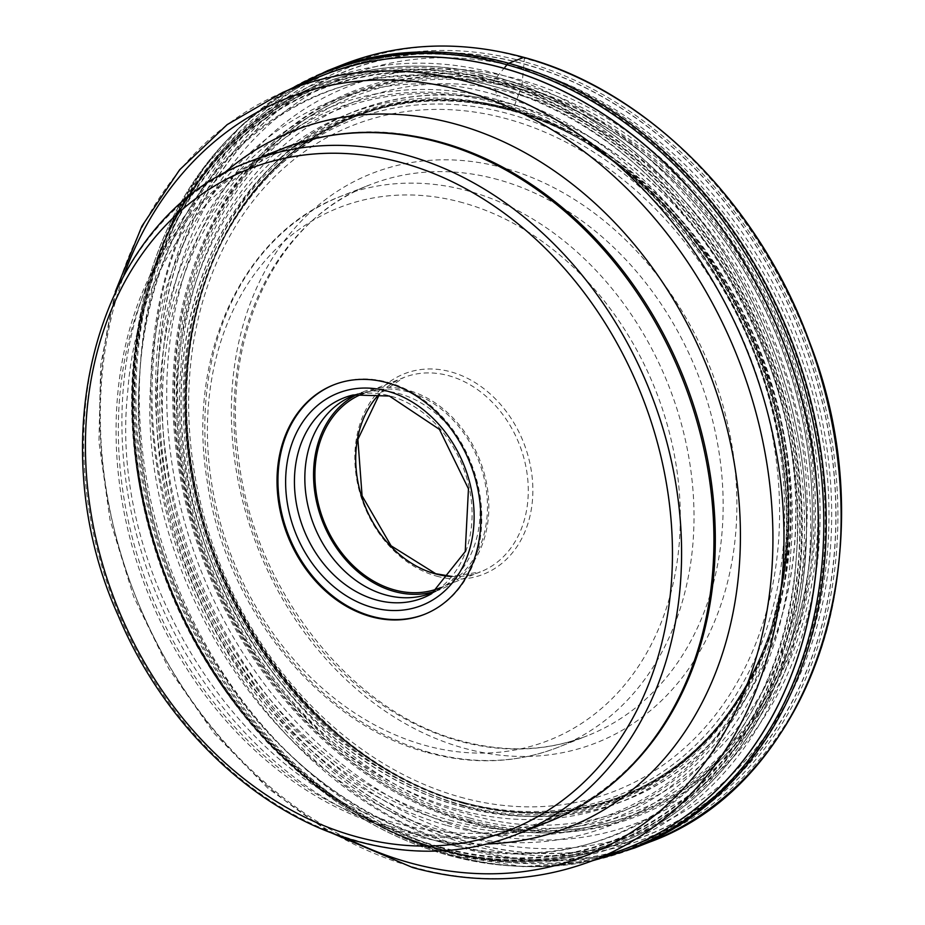 <?xml version="1.0" encoding="UTF-8"?>
<svg xmlns="http://www.w3.org/2000/svg" width="925" height="925" viewBox="0 0 925 925"><rect width="100%" height="100%" fill="white"/><g stroke="black" fill="none" stroke-linecap="round" stroke-linejoin="round"><path stroke-width="0.69" stroke-dasharray="4.62 3.47" d="M504.934 67.236L496.644 77.191A5.839 3.041 105.5 0 0 496.563 77.295A435.374 226.151 105.5 0 0 495.43 78.729A431.767 224.278 105.5 0 0 494.158 80.325L493.811 80.764A1.26 0.659 105.5 0 0 493.719 80.903L493.441 82.464A120.643 62.669 -74.5 0 1 493.568 82.938A116.55 60.541 -74.5 0 1 494.505 86.522A7.088 3.688 105.5 0 0 494.54 86.661C319.53 32.78 149.538 170.188 139.918 373.307C121.302 573.928 265.961 798.703 441.711 842.236C616.732 896.105 786.712 758.708 796.332 555.59C814.948 354.957 670.29 130.182 494.54 86.661A1317.489 684.35 -74.5 0 1 496.794 95.298C326.317 42.816 160.742 176.663 151.376 374.509C133.246 569.927 274.147 788.875 445.33 831.274C615.807 883.745 781.382 749.909 790.759 552.063C808.889 356.645 667.977 137.698 496.794 95.298A1082.146 562.099 -74.5 0 1 497.951 99.831L499.465 103.866L506.877 108.109A2324.386 1207.368 -74.5 0 1 509.108 109.347A7.053 3.665 105.5 0 0 509.189 109.381A164.361 85.377 -74.5 0 1 510.253 109.936A165.772 86.106 -74.5 0 1 511.421 110.584L511.733 110.757A1.307 0.682 105.5 0 0 511.826 110.803L512.993 109.347A1322.785 687.102 105.5 0 0 514.682 105.068A5.897 3.064 105.5 0 0 514.739 104.918A2705.452 1405.306 105.5 0 0 518.486 94.917C351.916 43.637 190.122 174.42 180.965 367.745C163.251 558.688 300.937 772.629 468.2 814.058C634.781 865.337 796.575 734.554 805.733 541.229C823.447 350.286 685.76 136.345 518.486 94.917A2011.181 1044.672 105.5 0 0 520.417 89.748L522.058 84.314L523.908 64.045A6.776 3.515 105.5 0 0 523.92 63.883A279.165 145.005 105.5 0 0 524.082 61.686L524.313 58.367C707.972 103.82 859.163 338.758 839.692 548.398C829.667 760.674 651.998 904.28 469.102 847.947C285.443 802.495 134.252 567.568 153.723 357.917C163.76 145.653 341.417 2.035 524.313 58.367A1.318 0.682 105.5 0 0 523.666 57.408M424.725 614.246A123.395 98.154 -111.5 0 0 425.188 614.061A123.395 98.154 -111.5 0 0 479.959 495.222A123.395 98.154 -111.5 0 0 388.049 382.349A123.395 98.154 -111.5 0 0 334.549 384.522A123.395 98.154 -111.5 0 0 334.087 384.708M357.998 394.027A106.121 84.418 68.5 0 1 362.785 392.709A106.121 84.418 68.5 0 1 399.519 393.749A106.121 84.418 68.5 0 1 477.462 484.873A106.121 84.418 68.5 0 1 440.208 588.797A106.121 84.418 68.5 0 1 435.814 591.11M435.756 591.144A106.121 84.418 -111.5 0 0 440.173 589.572A106.121 84.418 -111.5 0 0 487.267 487.371A106.121 84.418 -111.5 0 0 408.226 390.304A106.121 84.418 -111.5 0 0 362.23 392.165A106.121 84.418 -111.5 0 0 357.929 394.038M363.722 393.356A104.467 83.1 68.5 0 1 408.122 391.865A104.467 83.1 68.5 0 1 485.845 486.839A104.467 83.1 68.5 0 1 440.45 587.687M524.082 61.686A413.07 328.583 -111.5 0 0 156.602 358.715A413.07 328.583 -111.5 0 0 469.333 844.641A413.07 328.583 -111.5 0 0 836.813 547.6A413.07 328.583 -111.5 0 0 524.082 61.686M649.442 842.132A417.88 332.41 68.5 0 1 468.281 849.497A417.88 332.41 68.5 0 1 157.019 467.217A417.88 332.41 68.5 0 1 342.504 64.773M327.623 70.647A417.88 332.41 -111.5 0 0 142.138 473.091A417.88 332.41 -111.5 0 0 453.4 855.371A417.88 332.41 -111.5 0 0 634.562 848.005M292.231 88.361A417.071 331.774 -111.5 0 0 151.099 277.627A417.071 331.774 -111.5 0 0 364.242 817.457A417.071 331.774 -111.5 0 0 451.678 855.301A417.071 331.774 -111.5 0 0 596.613 859.244M345.811 806.554A406.85 323.646 68.5 0 1 345.777 806.531A406.85 323.646 68.5 0 1 145.075 298.22A406.85 323.646 68.5 0 1 145.086 298.185A406.85 323.646 68.5 0 1 495.43 78.729A406.85 323.646 -111.5 0 1 803.443 557.336A406.85 323.646 -111.5 0 1 441.502 849.902A406.85 323.646 68.5 0 1 345.811 806.554L350.552 809.548A407.913 324.49 68.5 0 1 350.552 809.548A407.913 324.49 68.5 0 1 146.497 292.762A407.913 324.49 68.5 0 1 496.563 77.295A407.913 324.49 -111.5 0 1 805.386 557.151A407.913 324.49 -111.5 0 1 442.497 850.491A407.913 324.49 68.5 0 1 350.563 809.548L372.035 822.001A407.994 324.548 68.5 0 1 153.677 268.99A407.994 324.548 68.5 0 1 496.644 77.191A407.994 324.548 -111.5 0 1 805.536 557.139A407.994 324.548 -111.5 0 1 442.566 850.526A407.994 324.548 68.5 0 1 372.035 822.001L373.226 822.637A410.087 326.213 68.5 0 0 444.694 851.624A410.087 326.213 -111.5 0 0 809.525 556.723A410.087 326.213 -111.5 0 0 499.049 74.312A410.087 326.213 68.5 0 0 154.117 267.707L151.099 277.627L173.264 219.294L204.113 167.645L242.789 124.158L288.218 90.083M339.359 802.345A405.323 322.432 68.5 0 1 143.259 305.666A405.323 322.432 68.5 0 1 493.811 80.764A405.323 322.432 -111.5 0 1 800.68 557.578A405.323 322.432 -111.5 0 1 440.092 849.058A405.323 322.432 68.5 0 1 339.359 802.345L340.412 803.027A405.659 322.686 68.5 0 1 340.4 803.027A405.659 322.686 68.5 0 0 440.392 849.231A405.659 322.686 -111.5 0 0 801.27 557.532A405.659 322.686 -111.5 0 0 494.158 80.325A405.659 322.686 68.5 0 0 143.548 304.452L145.075 298.22M440.011 848.988A405.219 322.339 -111.5 0 0 800.507 557.59A405.219 322.339 -111.5 0 0 493.719 80.903A405.219 322.339 68.5 0 0 133.223 372.301A405.219 322.339 68.5 0 0 440.011 848.988M439.942 847.566A403.647 321.091 -111.5 0 0 799.038 557.301A403.647 321.091 -111.5 0 0 493.441 82.464A403.647 321.091 68.5 0 0 134.345 372.729A403.647 321.091 68.5 0 0 439.942 847.566M440.15 846.953A403.08 320.64 -111.5 0 0 798.737 557.104A403.08 320.64 -111.5 0 0 493.568 82.938A403.08 320.64 68.5 0 0 134.992 372.787A403.08 320.64 68.5 0 0 440.15 846.953M441.653 842.397A398.779 317.217 -111.5 0 0 796.425 555.636A398.779 317.217 -111.5 0 0 494.505 86.522A398.779 317.217 68.5 0 0 139.744 373.284A398.779 317.217 68.5 0 0 441.653 842.397M447.203 825.551A382.869 304.568 -111.5 0 0 787.811 550.225A382.869 304.568 -111.5 0 0 497.951 99.831A382.869 304.568 68.5 0 0 157.331 375.157A382.869 304.568 68.5 0 0 447.203 825.551M448.267 822.232A379.736 302.07 -111.5 0 0 786.1 549.173A379.736 302.07 -111.5 0 0 498.598 102.455A379.736 302.07 68.5 0 0 160.777 375.527A379.736 302.07 68.5 0 0 448.267 822.232M449.388 820.047A377.839 300.556 -111.5 0 0 780.492 589.445A377.839 300.556 -111.5 0 0 610.835 159.759A377.839 300.556 -111.5 0 0 499.465 103.866A377.839 300.556 68.5 0 0 163.332 375.573A377.839 300.556 68.5 0 0 449.388 820.047M457.829 809.548A370.069 294.381 -111.5 0 0 772.872 623.092L772.872 623.092A370.069 294.381 -111.5 0 0 582.276 140.392L582.276 140.392A370.069 294.381 -111.5 0 0 506.877 108.109A370.069 294.381 68.5 0 0 177.658 374.22A370.069 294.381 68.5 0 0 457.829 809.548M460.361 806.438A367.768 292.554 -111.5 0 0 773.913 619.542A367.768 292.554 -111.5 0 0 773.913 619.53A367.768 292.554 -111.5 0 0 585.479 142.288A367.768 292.554 -111.5 0 0 585.467 142.277A367.768 292.554 -111.5 0 0 509.108 109.347A367.768 292.554 68.5 0 0 181.936 373.804A367.768 292.554 68.5 0 0 460.361 806.438M460.453 806.322A367.688 292.485 -111.5 0 0 768.108 637.603L768.108 637.603A367.688 292.485 -111.5 0 0 568.887 133.061A367.688 292.485 -111.5 0 0 568.887 133.05A367.688 292.485 -111.5 0 0 509.189 109.381A367.688 292.485 68.5 0 0 182.086 373.792A367.688 292.485 68.5 0 0 460.453 806.322M461.667 804.866A366.624 291.641 -111.5 0 0 771.774 626.653A366.624 291.641 -111.5 0 0 771.797 626.595A366.624 291.641 -111.5 0 0 579.108 138.577A366.624 291.641 -111.5 0 0 579.05 138.542A366.624 291.641 -111.5 0 0 510.253 109.936A366.624 291.641 68.5 0 0 184.098 373.584A366.624 291.641 68.5 0 0 461.667 804.866M462.986 803.247A365.433 290.693 -111.5 0 0 775.566 613.957A365.433 290.693 -111.5 0 0 775.566 613.946A365.433 290.693 -111.5 0 0 590.497 145.237A365.433 290.693 -111.5 0 0 590.485 145.225A365.433 290.693 -111.5 0 0 511.421 110.584A365.433 290.693 68.5 0 0 186.33 373.365A365.433 290.693 68.5 0 0 462.986 803.247M463.344 802.796A365.097 290.427 -111.5 0 0 776.248 611.494A365.097 290.427 -111.5 0 0 592.983 146.763A365.097 290.427 -111.5 0 0 592.671 146.566A365.097 290.427 -111.5 0 0 511.733 110.757A365.097 290.427 68.5 0 0 186.931 373.307A365.097 290.427 68.5 0 0 463.344 802.796M463.448 802.68A365.017 290.369 -111.5 0 0 737.41 699.577A365.017 290.369 -111.5 0 0 511.826 110.803A365.017 290.369 68.5 0 0 504.403 108.849A365.017 290.369 68.5 0 0 504.137 108.78A365.017 290.369 68.5 0 0 186.815 377.712A365.017 290.369 68.5 0 0 463.448 802.68M464.315 802.831A365.548 290.785 -111.5 0 0 789.511 539.969A365.548 290.785 -111.5 0 0 512.762 109.948A365.548 290.785 68.5 0 0 187.555 372.81A365.548 290.785 68.5 0 0 464.315 802.831M464.477 803.27A366.092 291.225 -111.5 0 0 790.158 540.015A366.092 291.225 -111.5 0 0 512.993 109.347A366.092 291.225 68.5 0 0 187.312 372.602A366.092 291.225 68.5 0 0 464.477 803.27M465.645 806.415A370.012 294.335 -111.5 0 0 794.818 540.339A370.012 294.335 -111.5 0 0 514.682 105.068A370.012 294.335 68.5 0 0 185.509 371.145A370.012 294.335 68.5 0 0 465.645 806.415M465.68 806.531A370.15 294.451 -111.5 0 0 794.98 540.35A370.15 294.451 -111.5 0 0 514.739 104.918A370.15 294.451 68.5 0 0 185.439 371.098A370.15 294.451 68.5 0 0 465.68 806.531M469.495 817.954A384.187 305.608 -111.5 0 0 811.283 541.692A384.187 305.608 -111.5 0 0 520.417 89.748A384.187 305.608 68.5 0 0 178.629 366.011A384.187 305.608 68.5 0 0 469.495 817.954M470.235 820.209A386.951 307.805 -111.5 0 0 814.474 541.957A386.951 307.805 -111.5 0 0 521.527 86.765A386.951 307.805 68.5 0 0 177.288 365.017A386.951 307.805 68.5 0 0 470.235 820.209M470.455 822.36A389.367 309.736 -111.5 0 0 816.856 542.362A389.367 309.736 -111.5 0 0 522.058 84.314A389.367 309.736 68.5 0 0 175.669 364.311A389.367 309.736 68.5 0 0 470.455 822.36M469.703 837.68A405.682 322.709 -111.5 0 0 830.604 545.958A405.682 322.709 -111.5 0 0 523.469 68.727A405.682 322.709 68.5 0 0 162.569 360.449A405.682 322.709 68.5 0 0 469.703 837.68M469.484 842.282A410.573 326.606 -111.5 0 0 834.755 547.033A410.573 326.606 -111.5 0 0 523.908 64.045A410.573 326.606 68.5 0 0 158.649 359.293A410.573 326.606 68.5 0 0 469.484 842.282M469.472 842.444A410.758 326.745 -111.5 0 0 834.893 547.08A410.758 326.745 -111.5 0 0 523.92 63.883A410.758 326.745 68.5 0 0 158.499 359.247A410.758 326.745 68.5 0 0 469.472 842.444M345.788 806.531L340.4 803.027A405.659 322.686 68.5 0 1 143.548 304.452L143.259 305.666M145.086 298.185L146.508 292.751A407.913 324.49 68.5 0 1 146.508 292.751L153.689 268.99A407.994 324.548 68.5 0 1 153.689 268.99L154.117 267.707A410.087 326.213 68.5 0 0 373.226 822.637L364.242 817.457C392.674 834.408 421.95 847.08 452.071 855.475L523.134 866.69L592.509 860.736M460.419 797.142A357.709 284.542 -111.5 0 0 460.465 797.153A357.709 284.542 68.5 0 0 778.642 539.888A357.709 284.542 68.5 0 0 507.837 119.117A357.709 284.542 68.5 0 0 507.79 119.105A357.709 284.542 -111.5 0 0 189.602 376.371A357.709 284.542 -111.5 0 0 460.419 797.142M504.403 168.119A306.013 243.425 -111.5 0 0 232.175 388.165A306.013 243.425 -111.5 0 0 463.841 748.14A306.013 243.425 -111.5 0 0 736.08 528.094A306.013 243.425 -111.5 0 0 504.403 168.119M460.951 801.732A362.877 288.658 68.5 0 1 460.904 801.721A362.877 288.658 68.5 0 1 186.168 374.856A362.877 288.658 68.5 0 1 508.958 113.879A362.877 288.658 68.5 0 1 783.741 540.743A362.877 288.658 68.5 0 1 460.951 801.732M518.728 88.361A386.407 307.377 -111.5 0 0 174.975 366.196A386.407 307.377 -111.5 0 0 467.449 820.776A386.407 307.377 -111.5 0 0 467.518 820.787A386.407 307.377 -111.5 0 0 811.271 542.952A386.407 307.377 -111.5 0 0 518.798 88.384A386.407 307.377 -111.5 0 0 518.728 88.361M467.68 822.313A388.142 308.753 -111.5 0 0 812.971 543.206A388.142 308.753 -111.5 0 0 519.122 86.615A388.142 308.753 -111.5 0 0 173.819 365.722A388.142 308.753 -111.5 0 0 467.68 822.313M467.183 829.297A395.507 314.616 68.5 0 1 167.76 364.045A395.507 314.616 68.5 0 1 519.607 79.631A395.507 314.616 68.5 0 1 819.041 544.894A395.507 314.616 68.5 0 1 467.183 829.297M509.791 65.317A415.244 330.317 68.5 0 1 819.087 445.179A415.244 330.317 68.5 0 1 634.77 845.092A415.244 330.317 68.5 0 1 454.753 852.411A415.244 330.317 68.5 0 1 145.456 472.548A415.244 330.317 68.5 0 1 329.774 72.624A415.244 330.317 68.5 0 1 509.791 65.317M319.368 76.763A415.244 330.317 -111.5 0 0 138.993 477.589A415.244 330.317 -111.5 0 0 447.908 855.105A415.244 330.317 -111.5 0 0 447.954 855.116A415.244 330.317 -111.5 0 0 624.352 849.173M620.756 850.503A415.244 330.317 68.5 0 1 447.862 855.151A415.244 330.317 68.5 0 1 447.816 855.139A415.244 330.317 68.5 0 1 139.282 479.913A415.244 330.317 68.5 0 1 315.83 78.243M282.749 92.431A414.215 329.497 -111.5 0 0 106.641 493.071A414.215 329.497 -111.5 0 0 414.365 867.372A414.215 329.497 -111.5 0 0 414.4 867.384A414.215 329.497 -111.5 0 0 586.913 862.759M346.482 838.062A407.15 323.877 68.5 0 1 124.043 274.725M222.856 174.212A374.417 297.838 -111.5 0 0 138.496 541.842A374.417 297.838 -111.5 0 0 406.341 833.888A374.417 297.838 -111.5 0 0 487.302 843.947M392.836 827.181A361.374 287.467 68.5 0 1 118.654 413.51A361.374 287.467 68.5 0 1 420.91 137.467C274.401 104.641 139.687 219.757 127.708 392.212C107.508 575.662 241.275 785.683 400.583 824.395C506.403 850.168 591.896 820.521 657.028 735.479A361.374 287.467 68.5 0 1 392.871 827.193A361.374 287.467 68.5 0 1 392.836 827.181M547.912 822.059A361.929 287.906 68.5 0 1 391.009 828.43A361.929 287.906 68.5 0 1 390.974 828.418A361.929 287.906 68.5 0 1 121.429 497.326A361.929 287.906 68.5 0 1 282.079 148.786M249.738 161.563A361.929 287.906 -111.5 0 0 89.078 510.08A361.929 287.906 -111.5 0 0 358.611 841.183A361.929 287.906 -111.5 0 0 358.669 841.207A361.929 287.906 -111.5 0 0 515.572 834.836M362.785 392.709L353.153 394.975A107.543 85.551 68.5 0 1 390.385 396.027A107.543 85.551 68.5 0 1 390.419 396.039A107.543 85.551 68.5 0 1 469.38 488.412A107.543 85.551 68.5 0 1 431.628 593.723L440.208 588.797M451.55 576.506A104.467 83.1 -111.5 0 0 480.364 571.928A104.467 83.1 -111.5 0 0 526.741 471.357A104.467 83.1 -111.5 0 0 448.983 375.77A104.467 83.1 -111.5 0 0 448.926 375.747A104.467 83.1 -111.5 0 0 403.635 377.597A104.467 83.1 -111.5 0 0 379.47 393.934M436.716 576.159A107.763 85.724 -111.5 0 0 532.58 498.667A107.763 85.724 -111.5 0 0 450.995 371.896A107.763 85.724 -111.5 0 0 355.131 449.388A107.763 85.724 -111.5 0 0 436.716 576.159M462.824 202.725A286.264 227.712 -111.5 0 0 208.16 408.584A286.264 227.712 -111.5 0 0 424.887 745.33A286.264 227.712 -111.5 0 0 679.551 539.483A286.264 227.712 -111.5 0 0 462.824 202.725M429.836 752.499A296.139 235.574 68.5 0 1 429.79 752.487A296.139 235.574 68.5 0 1 209.212 481.59A296.139 235.574 68.5 0 1 340.666 196.389A296.139 235.574 68.5 0 1 468.998 191.163A296.139 235.574 68.5 0 1 469.044 191.174A296.139 235.574 68.5 0 1 689.622 462.072A296.139 235.574 68.5 0 1 558.18 747.273A296.139 235.574 68.5 0 1 429.836 752.499M498.182 179.67A296.139 235.574 -111.5 0 0 369.803 184.884A296.139 235.574 -111.5 0 0 238.349 470.05A296.139 235.574 -111.5 0 0 458.881 740.971A296.139 235.574 -111.5 0 0 458.939 740.983A296.139 235.574 -111.5 0 0 587.317 735.768A296.139 235.574 -111.5 0 0 718.771 450.602A296.139 235.574 -111.5 0 0 498.251 179.681A296.139 235.574 -111.5 0 0 498.182 179.67M771.774 626.653L768.108 637.603L773.913 619.542L770.814 629.925L780.492 589.445C809.837 437.433 736.115 250.721 610.835 159.759L588.45 144.277L576.113 136.819L585.479 142.288L568.887 133.05M579.05 138.542L568.887 133.061M776.248 611.494L771.797 626.595M592.671 146.566L579.108 138.577M504.403 108.849L511.826 110.792C539.703 118.562 566.759 130.552 592.983 146.763M776.341 611.136C767.53 643.58 754.603 672.984 737.56 699.335M504.137 108.78C345.222 64.727 194.296 192.516 187.393 377.215C172.455 560.018 304.545 762.975 463.992 802.484C570.066 833.078 678.545 792.251 737.41 699.577M143.236 305.747C98.385 480.063 187.451 705.625 339.302 802.299M322.929 75.33L329.774 72.624C388.234 50.043 449.562 47.499 513.768 65.004C639.325 98.547 753.69 215.86 801.316 357.894C874.021 556.885 798.287 785.441 634.77 845.092L627.936 847.797M115.313 291.641L100.709 364.635L98.94 441.699L110.052 519.989L133.616 596.567L168.732 668.567L214.103 733.305L268.03 788.366L328.548 831.668M333.624 384.892L334.549 384.522M424.263 614.431L425.188 614.061M353.512 395.611L362.23 392.165M431.455 593.018L440.173 589.572M362.831 393.703L403.635 377.597L379.597 393.958M439.56 588.046L480.364 571.928L451.631 576.402M427.801 752.649C473.369 765.056 516.821 763.264 558.18 747.273L587.317 735.768C547.577 751.216 505.443 752.904 460.928 740.832C351.292 712.805 253.138 588.462 238.453 457.436C221.329 334.549 277.916 219.028 369.803 184.884L340.666 196.389C242.893 232.903 186.179 355.524 207.119 480.572C224.902 607.077 319.68 724.553 427.801 752.649"/><path stroke-width="1.39" d="M387.124 382.719A123.395 98.154 68.5 0 1 479.023 495.592A123.395 98.154 68.5 0 1 424.263 614.431A123.395 98.154 68.5 0 1 370.763 616.605A123.395 98.154 68.5 0 1 278.853 503.72A123.395 98.154 68.5 0 1 333.624 384.892A123.395 98.154 68.5 0 1 387.124 382.719M334.087 384.708A123.395 98.154 -111.5 0 0 279.836 503.663A123.395 98.154 -111.5 0 0 371.688 616.235A123.395 98.154 -111.5 0 0 424.725 614.246M435.814 591.11A106.121 84.418 68.5 0 1 431.455 593.018A106.121 84.418 68.5 0 1 385.447 594.879A106.121 84.418 68.5 0 1 306.406 497.812A106.121 84.418 68.5 0 1 353.512 395.611A106.121 84.418 68.5 0 1 357.998 394.027M357.929 394.038A106.121 84.418 -111.5 0 0 315.622 497.234A106.121 84.418 -111.5 0 0 394.166 591.445A106.121 84.418 -111.5 0 0 435.756 591.144M440.45 587.687A104.467 83.1 68.5 0 1 439.56 588.046A104.467 83.1 68.5 0 1 394.27 589.884A104.467 83.1 68.5 0 1 316.466 494.308A104.467 83.1 68.5 0 1 362.831 393.703A104.467 83.1 68.5 0 1 363.722 393.356M523.666 57.408A417.88 332.41 68.5 0 1 834.928 439.687A417.88 332.41 68.5 0 1 649.442 842.132C813.838 783.001 889.526 545.842 809.468 341.892C759.205 202.91 645.847 89.922 523.932 57.385C460.315 40.099 399.831 42.55 342.504 64.773A417.88 332.41 68.5 0 1 523.666 57.408L508.785 63.282A6.579 3.422 105.5 0 0 506.958 64.75L504.934 67.236M592.509 860.736L634.562 848.005A417.88 332.41 -111.5 0 0 820.047 445.561A417.88 332.41 -111.5 0 0 508.785 63.282A417.88 332.41 -111.5 0 0 327.623 70.647L342.504 64.773M596.613 859.244A417.071 331.774 -111.5 0 0 820.753 469.322A417.071 331.774 -111.5 0 0 506.958 64.75A417.071 331.774 -111.5 0 0 292.231 88.361M624.352 849.173A415.244 330.317 -111.5 0 0 627.936 847.797A415.244 330.317 -111.5 0 0 812.254 447.873A415.244 330.317 -111.5 0 0 502.946 68.011A415.244 330.317 -111.5 0 0 502.911 67.999A415.244 330.317 -111.5 0 0 322.929 75.33A415.244 330.317 -111.5 0 0 319.368 76.763M620.756 850.503L586.913 862.759A414.215 329.497 -111.5 0 0 778.549 465.818A414.215 329.497 -111.5 0 0 469.345 82.267A414.215 329.497 -111.5 0 0 469.31 82.256A414.215 329.497 -111.5 0 0 282.749 92.431L315.83 78.243A415.244 330.317 68.5 0 1 502.807 68.045A415.244 330.317 68.5 0 1 502.853 68.057A415.244 330.317 68.5 0 1 812.867 452.556A415.244 330.317 68.5 0 1 620.756 850.503L627.936 847.797M124.043 274.725A407.15 323.877 68.5 0 1 463.598 91.02A407.15 323.877 68.5 0 1 463.645 91.032A407.15 323.877 68.5 0 1 771.843 569.997A407.15 323.877 68.5 0 1 409.636 862.747A407.15 323.877 68.5 0 1 409.59 862.736A407.15 323.877 68.5 0 1 346.482 838.062M487.302 843.947A374.417 297.838 -111.5 0 0 740.023 517.41A374.417 297.838 -111.5 0 0 455.967 124.193A374.417 297.838 -111.5 0 0 222.856 174.212M420.91 137.467A361.374 287.467 68.5 0 1 440.774 142.207A361.374 287.467 68.5 0 1 440.82 142.219A361.374 287.467 68.5 0 1 688.489 390.408A361.374 287.467 68.5 0 1 657.028 735.479C628.017 775.693 591.642 804.553 547.912 822.059A361.929 287.906 68.5 0 0 708.562 473.519A361.929 287.906 68.5 0 0 439.017 142.427A361.929 287.906 68.5 0 0 438.982 142.415A361.929 287.906 68.5 0 0 282.079 148.786C325.97 131.697 372.255 127.927 420.91 137.467M547.912 822.059L515.572 834.836A361.929 287.906 -111.5 0 0 676.221 486.307A361.929 287.906 -111.5 0 0 406.699 155.203A361.929 287.906 -111.5 0 0 406.642 155.18A361.929 287.906 -111.5 0 0 249.738 161.563L282.079 148.786M402.491 162.881A355.35 282.668 68.5 0 1 671.515 580.9A355.35 282.668 68.5 0 1 355.397 836.431A355.35 282.668 68.5 0 1 86.372 418.412A355.35 282.668 68.5 0 1 402.491 162.881M372.266 607.424A114.099 90.766 68.5 0 1 285.929 473.184A114.099 90.766 68.5 0 1 387.436 391.148A114.099 90.766 68.5 0 1 387.471 391.159A114.099 90.766 68.5 0 1 473.82 525.4A114.099 90.766 68.5 0 1 372.312 607.436A114.099 90.766 68.5 0 1 372.266 607.424M376.128 599.886A107.543 85.551 68.5 0 1 376.093 599.874A107.543 85.551 68.5 0 1 295.202 495.442A107.543 85.551 68.5 0 1 353.153 394.975L389.379 396.027L439.433 429.385L468.466 488.816L465.229 551.589L431.628 593.723A107.543 85.551 68.5 0 1 376.128 599.886M379.47 393.934A104.467 83.1 -111.5 0 0 361.386 495.835A104.467 83.1 -111.5 0 0 435.016 573.754A104.467 83.1 -111.5 0 0 435.074 573.766A104.467 83.1 -111.5 0 0 451.55 576.506M634.562 848.005L649.442 842.132M288.218 90.083L327.623 70.647M315.83 78.243L322.929 75.33M282.749 92.431L227.168 124.621L179.635 169.784L141.895 226.174L115.313 291.641M328.548 831.668L412.515 867.5C473.218 884.069 531.343 882.485 586.913 862.759M515.572 834.836C465.472 854.226 412.735 856.377 357.339 841.311C257.74 814.532 164.823 726.692 118.342 615.923C36.931 436.137 99.946 215.155 249.738 161.563M451.631 576.402L435.744 573.72L391.078 545.796L362.08 495.835L357.882 439.352L379.597 393.958"/></g></svg>
